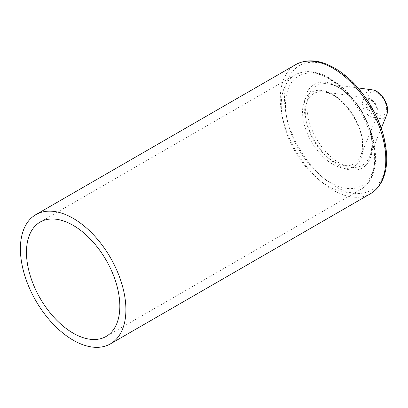 <?xml version="1.0" encoding="UTF-8"?>
<svg xmlns="http://www.w3.org/2000/svg" width="408" height="408" viewBox="0 0 408 408"><rect width="100%" height="100%" fill="white"/><g stroke="black" fill="none" stroke-linecap="round" stroke-linejoin="round"><path stroke-width="0.31" stroke-dasharray="2.04 1.53" d="M370.342 193.81A74.603 43.07 60 0 1 295.739 150.741A74.603 43.07 60 0 1 295.739 64.597M386.162 157.218A71.874 41.499 -120 0 0 309.927 62.383A71.874 41.499 -120 0 0 309.927 164.026A71.874 41.499 -120 0 0 386.162 157.218M372.377 145.855A48.21 27.836 60 0 1 321.244 150.424A48.21 27.836 60 0 1 321.244 82.243A48.21 27.836 60 0 1 372.377 145.855M377.058 110.318A7.997 4.616 60 0 1 368.577 111.073A7.997 4.616 60 0 1 368.577 99.766A7.997 4.616 60 0 1 377.058 110.318M377.915 112.159A10.858 6.268 -120 0 0 367.501 97.864A10.858 6.268 -120 0 0 364.808 110.859A10.858 6.268 -120 0 0 377.41 115.031A10.858 6.268 -120 0 0 377.915 112.159M362.569 145.217A40.494 23.378 60 0 1 360.682 155.927A40.494 23.378 60 0 1 313.686 140.377A40.494 23.378 60 0 1 323.717 91.902A40.494 23.378 60 0 1 362.569 145.217M374.998 156.657A63.291 36.542 60 0 1 307.867 162.649A63.291 36.542 60 0 1 307.867 73.144A63.291 36.542 60 0 1 374.998 156.657M374.631 159.095A66.019 38.117 -120 0 0 345.811 92.657A66.019 38.117 -120 0 0 294.938 74.97A66.019 38.117 -120 0 0 294.938 151.2A66.019 38.117 -120 0 0 360.958 189.317A66.019 38.117 -120 0 0 374.631 159.095M363.054 146.804A42.779 24.699 -120 0 0 317.679 90.357A42.779 24.699 -120 0 0 317.679 150.858A42.779 24.699 -120 0 0 363.054 146.804M386.753 114.862A15.81 9.129 60 0 1 368.404 108.788A15.81 9.129 60 0 1 372.315 89.857M386.631 108.834A12.954 7.477 -120 0 0 372.897 91.744A12.954 7.477 -120 0 0 372.897 110.063A12.954 7.477 -120 0 0 386.631 108.834M371.892 144.269A45.925 26.515 -120 0 0 327.828 83.798A45.925 26.515 -120 0 0 316.455 138.776A45.925 26.515 -120 0 0 369.755 156.417A45.925 26.515 -120 0 0 371.892 144.269M378.027 111.664L377.41 115.031L360.682 155.927C361.84 153.117 362.431 149.71 362.452 145.712C363.523 123.961 340.364 92.82 323.717 91.902L367.501 97.864C373.708 99.771 377.216 104.372 378.027 111.664M40.142 222.074L294.938 74.97C304.679 69.783 315.853 70.604 328.46 77.433C337.533 82.487 345.897 89.882 353.558 99.618C367.715 118.376 375.059 137.751 375.595 157.748C375.595 166.413 373.84 173.772 370.331 179.836C367.924 183.916 364.798 187.078 360.958 189.317L106.162 336.421M358.015 87.914L327.828 83.798C346.882 84.925 372.948 120.079 371.78 144.764C371.759 149.303 371.086 153.189 369.755 156.417L381.286 128.219"/><path stroke-width="0.61" d="M125.904 309.703A74.603 43.07 60 0 1 110.451 343.857A74.603 43.07 60 0 1 35.848 300.783A74.603 43.07 60 0 1 35.853 214.644A74.603 43.07 60 0 1 93.34 234.626A74.603 43.07 60 0 1 125.904 309.703M119.835 306.199A66.019 38.117 60 0 1 106.162 336.421A66.019 38.117 60 0 1 40.142 298.304A66.019 38.117 60 0 1 40.142 222.074A66.019 38.117 60 0 1 91.015 239.761A66.019 38.117 60 0 1 119.835 306.199M385.79 159.661A74.603 43.07 60 0 1 370.342 193.81C374.529 191.372 377.961 187.945 380.633 183.529C384.708 176.664 386.753 168.259 386.759 158.309C386.152 135.691 377.834 113.756 361.799 92.509C353.124 81.483 343.658 73.114 333.407 67.407C319.194 59.716 306.637 58.783 295.739 64.597A74.603 43.07 60 0 1 353.226 84.584A74.603 43.07 60 0 1 385.79 159.661M387.488 110.675A15.81 9.129 60 0 1 386.753 114.862L387.6 110.186C387.779 101.561 379.838 90.622 372.315 89.857A15.81 9.129 60 0 1 387.488 110.675M110.451 343.857L370.342 193.81M35.853 214.644L295.739 64.597M372.315 89.857L358.015 87.914M386.753 114.862L381.286 128.219"/></g></svg>
